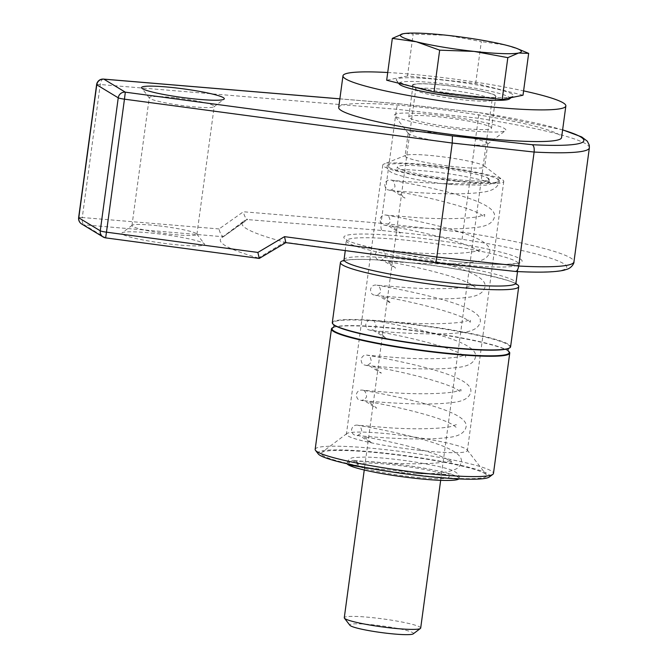 <?xml version="1.0" encoding="UTF-8"?>
<svg xmlns="http://www.w3.org/2000/svg" width="668" height="668" viewBox="0 0 668 668"><rect width="100%" height="100%" fill="white"/><g stroke="black" fill="none" stroke-linecap="round" stroke-linejoin="round"><path stroke-width="0.5" stroke-dasharray="3.34 2.5" d="M174.615 97.737A32.774 3.407 7.7 0 0 149.256 97.653A32.774 3.407 7.7 0 0 149.381 98.029A32.774 3.407 7.7 0 0 188.844 106.354A32.774 3.407 7.7 0 0 213.985 106.763A32.774 3.407 7.7 0 0 214.211 106.437A32.774 3.407 7.7 0 0 174.615 97.737M157.322 225.675A32.774 3.407 7.7 0 0 132.18 225.258A32.774 3.407 7.7 0 0 131.955 225.592A32.774 3.407 7.7 0 0 171.551 234.284A32.774 3.407 7.7 0 0 196.91 234.368A32.774 3.407 7.7 0 0 196.784 233.992A32.774 3.407 7.7 0 0 157.322 225.675M154.166 233.357A41.767 4.342 7.7 0 0 122.135 232.831A41.767 4.342 7.7 0 0 172.302 244.338A41.767 4.342 7.7 0 0 204.458 243.962A41.767 4.342 7.7 0 0 154.166 233.357M333.14 327.52A89.963 9.36 -172.3 0 1 401.059 329.232A89.963 9.36 -172.3 0 1 508.49 351.234M315.171 449.339A89.963 9.36 -172.3 0 1 384.793 449.572A89.963 9.36 -172.3 0 1 493.468 473.445M318.269 453.939A86.748 9.026 -172.3 0 1 385.06 453.155A86.748 9.026 -172.3 0 1 489.26 477.052M422.026 475.541A83.533 8.692 -172.3 0 1 321.684 452.528A83.533 8.692 -172.3 0 1 385.762 453.58A83.533 8.692 -172.3 0 1 486.346 474.789A83.533 8.692 -172.3 0 1 422.026 475.541M420.139 450.416A61.047 6.346 -172.3 0 1 346.391 434.217A61.047 6.346 -172.3 0 1 346.809 433.599A61.047 6.346 -172.3 0 1 393.636 434.367A61.047 6.346 -172.3 0 1 467.141 449.873A61.047 6.346 -172.3 0 1 467.383 450.574A61.047 6.346 -172.3 0 1 420.139 450.416M456.536 181.245A61.047 6.346 -172.3 0 1 382.789 165.046A61.047 6.346 -172.3 0 1 383.941 164.036A61.047 6.346 -172.3 0 1 430.033 165.196A61.047 6.346 -172.3 0 1 502.929 180.126A61.047 6.346 -172.3 0 1 503.781 181.404A61.047 6.346 -172.3 0 1 456.536 181.245M453.605 166.616A40.163 4.175 -172.3 0 1 405.092 155.953A40.163 4.175 -172.3 0 1 405.852 155.293A40.163 4.175 -172.3 0 1 436.171 156.061A40.163 4.175 -172.3 0 1 484.133 165.881A40.163 4.175 -172.3 0 1 484.684 166.716A40.163 4.175 -172.3 0 1 453.605 166.616M456.712 143.67A40.163 4.175 -172.3 0 1 408.348 133.466A40.163 4.175 -172.3 0 1 408.19 133.007A40.163 4.175 -172.3 0 1 439.277 133.107A40.163 4.175 -172.3 0 1 487.79 143.77A40.163 4.175 -172.3 0 1 487.515 144.171A40.163 4.175 -172.3 0 1 456.712 143.67M462.34 129.943A56.229 5.845 -172.3 0 1 394.638 115.673A56.229 5.845 -172.3 0 1 437.924 115.163A56.229 5.845 -172.3 0 1 505.467 130.652A56.229 5.845 -172.3 0 1 462.34 129.943M343.803 260.512A89.963 9.36 -172.3 0 1 410.052 262.733A89.963 9.36 -172.3 0 1 516.013 283.791M332.297 322.669A89.963 9.36 -172.3 0 1 401.919 322.903A89.963 9.36 -172.3 0 1 510.594 346.776M382.263 230.51L462.081 239.286A134.944 14.036 -172.3 0 1 563.5 263.568A134.944 14.036 -172.3 0 1 515.086 271.383L435.269 262.608L284.743 242.158A192.776 20.057 -172.3 0 1 243.294 221.459A192.776 20.057 -172.3 0 1 247.461 219.588L382.263 230.51C381.061 229.55 380.651 227.137 381.036 223.254L243.403 211.764L219.071 228.949C219.906 232.856 221.217 235.353 222.995 236.422L223.312 236.756L247.235 219.238C245.465 218.169 244.187 215.68 243.403 211.764M258.416 258.007A212.057 22.061 -172.3 0 1 221.751 237.683A212.057 22.061 -172.3 0 1 223.312 236.756L84.143 224.824L105.619 237.833L259.284 258.399L258.416 258.007L284.743 242.158M96.609 84.627A6.429 0.668 -172.3 0 1 100.25 84.519L396.45 109.251L478.33 118.261L462.916 232.264L381.036 223.254L396.45 109.251C397.101 105.494 398.078 103.69 399.389 103.841L339.853 98.872M339.862 98.831L399.163 103.782L479.206 112.616L562.623 129.826M589.368 147.828A141.374 14.704 -172.3 0 0 478.33 118.261L479.206 112.616A134.944 14.036 7.7 0 1 562.615 129.934M462.081 239.286L462.916 232.264A141.374 14.704 7.7 0 1 573.954 261.831M497.961 179.233A56.546 5.878 -172.3 0 1 499.322 180.803A56.546 5.878 -172.3 0 1 455.559 180.652A56.546 5.878 -172.3 0 1 387.24 165.647A56.546 5.878 -172.3 0 1 431.01 165.789A56.546 5.878 -172.3 0 1 497.961 179.233L499.171 181.537L485.895 185.203L454.407 184.694L441.982 183.625L478.346 183.767L489.043 180.302L488.024 178.139A46.267 4.81 7.7 0 0 433.24 167.142A46.267 4.81 7.7 0 0 397.435 167.025A46.267 4.81 7.7 0 0 453.321 179.3A46.267 4.81 7.7 0 0 489.135 179.425A46.267 4.81 7.7 0 0 488.024 178.139A5.144 4.977 -58.8 0 0 490.329 183.082A5.144 4.977 -58.8 0 0 497.961 179.233M387.24 165.647C386.48 168.653 388.584 171.258 393.569 173.471C404.249 177.346 420.448 180.744 442.174 183.658L453.288 184.017M361.822 466.874L358.29 465.972A46.267 4.81 -172.3 0 1 357.188 464.694A46.267 4.81 -172.3 0 1 392.993 464.811A46.267 4.81 -172.3 0 1 448.888 477.094A46.267 4.81 -172.3 0 1 413.075 476.977A46.267 4.81 -172.3 0 1 358.29 465.972A5.144 4.977 121.2 0 0 348.512 464.118M389.845 471.666L415.346 473.612L446.8 474.363L451.109 473.846C450.566 473.662 449.823 474.739 448.888 477.094M415.346 473.612L426.226 473.737L365.697 467.608M458.832 478.906A56.546 5.878 7.7 0 0 459.075 478.472A56.546 5.878 7.7 0 0 390.763 463.458A56.546 5.878 7.7 0 0 346.993 463.316A56.546 5.878 7.7 0 0 347.109 463.801M459.2 128.047A41.767 4.342 -172.3 0 1 408.741 116.958A41.767 4.342 -172.3 0 1 441.064 117.067A41.767 4.342 -172.3 0 1 491.523 128.147A41.767 4.342 -172.3 0 1 459.2 128.047M463.483 96.376A41.767 4.342 -172.3 0 1 413.024 85.295A41.767 4.342 -172.3 0 1 445.347 85.395A41.767 4.342 -172.3 0 1 495.806 96.484A41.767 4.342 -172.3 0 1 463.483 96.376M387.716 72.511A112.449 11.698 -172.3 0 1 430 76.11A112.449 11.698 -172.3 0 1 523.595 90.881M338.693 107.49A112.449 11.698 -172.3 0 1 425.725 107.773A112.449 11.698 -172.3 0 1 561.571 137.625M420.69 628.062A38.552 4.008 7.7 0 0 419.763 626.993A38.552 4.008 7.7 0 0 378.539 618.343A38.552 4.008 7.7 0 0 344.279 617.733M413.241 633.857A32.131 3.34 7.7 0 0 412.699 632.646A32.131 3.34 7.7 0 0 376.685 625.24A32.131 3.34 7.7 0 0 349.915 625.298M509.433 98.939A55.903 5.812 7.7 0 0 508.473 96.835A55.903 5.812 7.7 0 0 445.815 83.943A55.903 5.812 7.7 0 0 399.23 84.043M512.014 94.004A59.118 6.146 7.7 0 0 445.748 80.377A59.118 6.146 7.7 0 0 396.491 80.477A59.118 6.146 7.7 0 0 397.669 81.438A59.118 6.146 7.7 0 0 457.83 94.313A59.118 6.146 7.7 0 0 513.016 96.234A59.118 6.146 7.7 0 0 512.014 94.004M523.011 95.215L475.674 83.442L407.505 75.952L413.166 34.11L405.109 33.442M407.505 75.952L386.68 80.227M475.674 83.442L481.327 41.608L447.585 35.362L413.166 34.11M520.497 49.891L505.334 44.998L481.327 41.608M333.466 327.404A89.37 9.294 -172.3 0 1 333.758 327.278A89.37 9.294 -172.3 0 1 401.234 328.973A89.37 9.294 -172.3 0 1 507.964 350.825A89.37 9.294 -172.3 0 1 508.214 351.026M452.537 261.046A89.963 9.36 -172.3 0 1 346.007 239.662A89.963 9.36 -172.3 0 1 413.475 237.399A89.963 9.36 -172.3 0 1 520.005 258.792A89.963 9.36 -172.3 0 1 452.537 261.046M451.409 263.793A86.748 9.026 -172.3 0 1 346.608 240.764A86.748 9.026 -172.3 0 1 413.751 240.989A86.748 9.026 -172.3 0 1 518.543 264.01A86.748 9.026 -172.3 0 1 451.409 263.793M344.037 259.769A86.748 9.026 -172.3 0 1 411.179 259.986A86.748 9.026 -172.3 0 1 515.98 283.015M333.833 324.773L334.075 324.957A89.37 9.294 -172.3 0 1 402.002 323.312A89.37 9.294 -172.3 0 1 508.273 348.504L508.557 348.395M103.515 79.091A6.429 2.822 -85.2 0 0 100.25 84.519L82.273 217.517A6.429 0.668 7.7 0 0 78.632 217.634M219.071 228.949L82.273 217.517A6.429 2.822 -85.2 0 0 84.143 224.824A6.429 6.212 121.2 0 1 81.671 223.989M103.148 236.998A6.429 6.212 121.2 0 0 105.619 237.833L105.627 237.875M445.531 89.621A38.552 4.008 7.7 0 0 415.688 89.52A38.552 4.008 7.7 0 0 416.615 90.589A38.552 4.008 7.7 0 0 462.273 99.757A38.552 4.008 7.7 0 0 492.107 99.858A38.552 4.008 7.7 0 0 491.18 98.789A38.552 4.008 7.7 0 0 445.531 89.621M463.617 96.459A42.41 4.409 7.7 0 0 495.422 95.399A42.41 4.409 7.7 0 0 445.205 85.312A42.41 4.409 7.7 0 0 413.4 86.381A42.41 4.409 7.7 0 0 463.617 96.459M149.381 98.029L141.708 88.059M131.955 225.592L149.256 97.653M132.18 225.258L122.135 232.831M346.809 433.599L321.684 452.528M382.789 165.046L346.391 434.217M405.852 155.293L383.941 164.036M408.19 133.007L405.092 155.953M408.348 133.466L394.638 115.673M517.525 271.559L519.186 262.774L516.74 263.493L506.102 264.353C492.9 264.578 475.023 263.468 452.453 261.021C403.238 256.203 347.043 243.261 346.325 239.403L345.281 250.6M516.264 284.376C518.961 281.838 460.995 267.476 410.127 262.758C380.434 259.601 359.668 258.675 347.811 259.977L343.402 261.004M243.294 221.459L221.751 237.683M487.515 144.171L505.467 130.652M487.79 143.77L484.684 166.716M484.133 165.881L502.929 180.126M503.781 181.404L467.383 450.574M467.141 449.873L486.346 474.789M399.163 103.782L479.206 112.583M223.354 236.731L247.577 219.538M196.784 233.992L204.458 243.962M196.91 234.368L214.211 106.437M213.985 106.763L224.03 99.19M499.322 180.803L499.171 181.537M489.093 179.959L489.135 179.425M490.329 183.082C487.323 180.619 457.229 174.156 431.561 171.576C413.191 169.789 401.986 169.221 397.953 169.856L395.205 170.265C395.732 170.474 396.475 169.396 397.435 167.025M354.165 460.377C361.037 461.354 415.504 466.014 440.872 462.465C445.673 461.83 448.954 461.062 450.708 460.168L451.585 459.651L451.326 462.306L449.071 460.502C436.738 451.618 382.539 439.619 363.91 436.814C376.059 446.107 371.383 443.034 368.636 441.331L360.636 436.321C358.733 435.461 357.839 435.269 357.956 435.753L354.624 434.935C352.971 434.651 351.952 432.856 351.56 429.549C352.62 425.883 355.067 424.489 358.9 425.357L388.108 427.704C409.567 429.324 437.807 429.173 450.382 426.685L456.319 424.631L456.06 427.286L453.806 425.474C441.473 416.598 387.273 404.599 368.644 401.794C380.793 411.079 376.117 408.014 373.37 406.311L365.371 401.301C363.476 400.441 362.582 400.249 362.691 400.733L359.359 399.915C357.714 399.631 356.687 397.836 356.294 394.529C357.355 390.863 359.801 389.469 363.634 390.337L392.842 392.684C414.302 394.304 442.542 394.153 455.117 391.665L461.054 389.611L460.795 392.266L458.54 390.454C446.216 381.578 392.007 369.579 373.379 366.774C385.528 376.059 380.852 372.994 378.113 371.291L370.105 366.281C368.21 365.421 367.316 365.229 367.425 365.713L364.093 364.895C362.448 364.611 361.421 362.816 361.029 359.509C362.089 355.844 364.536 354.449 368.369 355.318L397.577 357.656C419.036 359.284 447.276 359.134 459.851 356.645L465.788 354.591L465.529 357.246L463.275 355.434C450.95 346.558 396.742 334.559 378.113 331.754C390.262 341.039 385.586 337.975 382.847 336.271L374.84 331.253C372.944 330.401 372.051 330.209 372.159 330.693L368.828 329.875C367.183 329.591 366.156 327.796 365.763 324.489C366.824 320.824 369.27 319.429 373.103 320.298L402.311 322.636C423.771 324.264 452.011 324.114 464.586 321.625L470.522 319.571L470.264 322.226L468.009 320.415C455.685 311.538 401.476 299.54 382.847 296.734C394.997 306.019 390.321 302.955 387.582 301.251L379.574 296.233C377.679 295.381 376.785 295.189 376.894 295.673L373.562 294.855C371.917 294.571 370.89 292.776 370.498 289.469C371.558 285.804 374.005 284.409 377.837 285.278L407.046 287.616C428.505 289.244 456.745 289.094 469.328 286.605L475.257 284.551L474.998 287.207L472.744 285.395C460.419 276.519 406.211 264.52 387.582 261.714C399.731 270.999 395.055 267.935 392.316 266.231L384.309 261.213C382.413 260.361 381.52 260.169 381.628 260.654L378.297 259.835C376.652 259.551 375.633 257.756 375.232 254.45C376.293 250.784 378.739 249.389 382.572 250.258L411.78 252.596C433.24 254.224 461.479 254.074 474.063 251.585L479.991 249.531L479.733 252.187L477.478 250.375C465.153 241.499 410.945 229.5 392.316 226.686C404.466 235.979 399.79 232.915 397.051 231.211L389.052 226.193C387.148 225.341 386.254 225.149 386.363 225.634L383.031 224.815C381.386 224.531 380.368 222.736 379.967 219.43C381.027 215.764 383.474 214.37 387.306 215.238L416.515 217.576C437.974 219.204 466.222 219.054 478.797 216.566L484.726 214.503L484.467 217.167L482.212 215.355C469.888 206.479 415.68 194.48 397.051 191.666C409.2 200.959 404.524 197.895 401.785 196.192L393.786 191.173C391.882 190.322 390.989 190.129 391.106 190.614L387.766 189.796C386.121 189.512 385.102 187.716 384.71 184.41C385.762 180.744 388.208 179.35 392.041 180.218C399.522 181.262 416.248 182.372 442.199 183.55M425.499 473.787C439.076 473.562 449.071 472.042 455.476 469.228C458.423 468.059 460.352 465.713 461.271 462.214C462.415 457.58 457.939 452.929 447.836 448.253C422.66 436.279 359.017 425.407 358.04 425.332C359.718 425.065 360.954 426.935 361.747 430.927C362.515 433.106 357.438 435.92 356.311 435.327L357.205 435.452C364.912 436.521 419.796 441.281 446.767 437.615C458.073 436.738 464.485 433.265 466.005 427.194C467.157 422.56 462.673 417.901 452.57 413.233C427.395 401.259 363.751 390.388 362.774 390.312C364.452 390.045 365.688 391.916 366.481 395.907C367.25 398.086 362.173 400.9 361.046 400.307L361.939 400.433C369.646 401.501 424.531 406.261 451.501 402.595C462.807 401.719 469.22 398.245 470.74 392.174C471.892 387.54 467.408 382.881 457.304 378.213C432.129 366.239 368.486 355.368 367.509 355.292C369.187 355.025 370.423 356.896 371.216 360.887C371.984 363.066 366.907 365.88 365.78 365.287L366.674 365.413C374.381 366.481 429.265 371.241 456.236 367.575C467.542 366.699 473.954 363.225 475.474 357.155C476.626 352.52 472.142 347.861 462.039 343.193C436.864 331.219 373.22 320.348 372.243 320.273C373.921 320.005 375.157 321.876 375.959 325.867C376.719 328.046 371.642 330.86 370.515 330.268L371.408 330.393C379.115 331.462 434 336.213 460.97 332.555C472.276 331.679 478.689 328.205 480.209 322.135C481.361 317.5 476.877 312.841 466.773 308.173C441.598 296.2 377.954 285.328 376.977 285.253C378.656 284.986 379.892 286.856 380.693 290.847C381.453 293.027 376.376 295.841 375.249 295.248L376.142 295.373C383.849 296.442 438.734 301.193 465.705 297.536C477.01 296.659 483.423 293.185 484.943 287.115C486.095 282.481 481.611 277.821 471.508 273.154C446.333 261.18 382.689 250.308 381.72 250.233C383.39 249.966 384.626 251.836 385.428 255.827C386.188 258.007 381.111 260.821 379.983 260.228L380.877 260.353C388.584 261.422 443.469 266.173 470.439 262.516C481.745 261.639 488.158 258.165 489.677 252.095C490.83 247.461 486.346 242.801 476.242 238.134C451.067 226.16 387.423 215.288 386.455 215.213C388.125 214.946 389.361 216.816 390.162 220.807C390.922 222.987 385.845 225.801 384.718 225.208L385.611 225.333C393.318 226.402 448.203 231.153 475.173 227.496C486.479 226.619 492.892 223.145 494.412 217.075C495.564 212.441 491.08 207.781 480.977 203.114C455.801 191.14 392.158 180.268 391.189 180.193C392.859 179.926 394.095 181.788 394.897 185.787C395.656 187.967 390.58 190.781 389.452 190.188L390.346 190.313C398.053 191.382 452.937 196.133 479.908 192.476C491.214 191.599 497.627 188.125 499.146 182.055L499.213 181.22M489.043 180.302L489.168 182.097M459.075 478.472C459.834 475.466 457.73 472.852 452.745 470.648C447.71 467.884 418.919 461.788 392.433 459.025C381.453 457.822 372.168 457.171 364.586 457.071L354.984 457.48C350.725 457.513 348.061 459.459 346.993 463.316M357.188 464.694C356.904 462.181 356.478 460.937 355.902 460.978L355.986 461.029M413.024 85.295L408.741 116.958M495.806 96.484L491.523 128.147M364.252 469.988L364.477 468.326M364.603 467.408L415.688 89.52C415.605 87.834 415.304 86.932 414.786 86.815C415.797 88.46 441.665 94.313 463.525 96.426L484.534 97.979L493.694 97.486C493.168 97.461 492.642 98.254 492.107 99.858L440.663 480.325M398.579 83.183L396.491 80.477M511.137 97.653L513.016 96.234"/><path stroke-width="1" d="M173.864 87.692A41.767 4.342 7.7 0 0 141.708 88.059A41.767 4.342 7.7 0 0 192 98.664A41.767 4.342 7.7 0 0 224.03 99.19A41.767 4.342 7.7 0 0 173.864 87.692M508.198 351.009L508.49 351.234A89.963 9.36 -172.3 0 1 509.742 353.113A89.963 9.36 -172.3 0 1 440.12 352.879A89.963 9.36 -172.3 0 1 331.437 329.007A89.963 9.36 -172.3 0 1 333.14 327.52L333.482 327.387M509.742 353.113L493.468 473.445A89.963 9.36 -172.3 0 1 492.85 474.347A89.963 9.36 -172.3 0 1 423.846 473.22A89.963 9.36 -172.3 0 1 315.521 450.374A89.963 9.36 -172.3 0 1 315.171 449.339L331.437 329.007M492.85 474.347L489.26 477.052A86.748 9.026 -172.3 0 1 422.719 475.958A86.748 9.026 -172.3 0 1 318.269 453.939L315.521 450.374M516.013 283.791A89.963 9.36 -172.3 0 1 518.735 286.614A89.963 9.36 -172.3 0 1 449.105 286.38A89.963 9.36 -172.3 0 1 340.429 262.507A89.963 9.36 -172.3 0 1 343.803 260.512M518.735 286.614L510.594 346.776A89.963 9.36 -172.3 0 1 508.891 348.262A89.963 9.36 -172.3 0 1 440.972 346.55A89.963 9.36 -172.3 0 1 333.541 324.548A89.963 9.36 -172.3 0 1 332.297 322.669L340.429 262.507M562.623 129.826L581.694 136.94L587.322 141.198L589.285 145.181L589.368 147.828A141.374 14.704 -172.3 0 1 534.124 152.045L452.244 143.036L436.83 257.038L518.71 266.039A141.374 14.704 7.7 0 0 573.954 261.831C574.355 262.499 572.459 267.116 567.725 269.037L563.834 270.256C554.49 272.268 538.366 272.669 515.462 271.459L435.344 262.649L285.829 242.643L259.276 258.433L105.627 237.875L106.471 232.172L257.865 252.437L284.518 236.656L436.83 257.038C436.271 260.812 435.745 262.666 435.269 262.608L435.344 262.649M339.853 98.872L103.832 79.158L125.317 92.167L124.457 99.173L452.244 143.036L452.395 135.938L532.212 144.714C533.841 145.657 534.475 148.096 534.124 152.045L518.71 266.039C518.017 269.855 516.807 271.634 515.086 271.383L515.387 271.45M284.518 236.656L285.829 242.643M257.865 252.437L259.276 258.433M348.512 464.118A5.144 4.977 121.2 0 0 348.354 464.878L389.845 471.666M347.109 463.801A56.546 5.878 7.7 0 0 348.354 464.878A56.546 5.878 7.7 0 0 415.312 478.33A56.546 5.878 7.7 0 0 458.832 478.906M365.697 467.608L361.822 466.874M523.595 90.881A112.449 11.698 -172.3 0 1 565.854 105.953A112.449 11.698 -172.3 0 1 478.822 105.669A112.449 11.698 -172.3 0 1 342.976 75.818A112.449 11.698 -172.3 0 1 387.716 72.511M565.854 105.953L561.571 137.625A112.449 11.698 -172.3 0 1 474.539 137.332A112.449 11.698 -172.3 0 1 338.693 107.49L342.976 75.818M416.339 41.775A61.047 6.346 -172.3 0 1 401.802 36.899A61.047 6.346 -172.3 0 1 403.088 33.751L392.333 38.385L416.339 41.775L439.669 50.158L474.088 51.411L507.83 57.648L518.585 53.023L528.664 53.373L516.865 48.463A61.047 6.346 -172.3 0 1 518.585 53.023A61.047 6.346 -172.3 0 1 474.088 51.411A61.047 6.346 -172.3 0 1 416.339 41.775M364.252 469.988L344.279 617.733A38.552 4.008 7.7 0 0 344.429 618.176A38.552 4.008 7.7 0 0 345.197 618.793A38.552 4.008 7.7 0 0 384.434 627.194A38.552 4.008 7.7 0 0 420.422 628.446A38.552 4.008 7.7 0 0 420.69 628.062L440.663 480.325M344.429 618.176L349.915 625.298A32.131 3.34 7.7 0 0 350.558 625.816A32.131 3.34 7.7 0 0 383.248 632.813A32.131 3.34 7.7 0 0 413.241 633.857L420.422 628.446M398.579 83.183L399.23 84.043A55.903 5.812 7.7 0 0 400.349 84.945A55.903 5.812 7.7 0 0 457.238 97.127A55.903 5.812 7.7 0 0 509.433 98.939L511.137 97.653M405.468 33.4L403.088 33.751A61.047 6.346 -172.3 0 1 405.468 33.4A61.047 6.346 -172.3 0 1 447.585 35.362A61.047 6.346 7.7 0 1 505.334 44.998A61.047 6.346 -172.3 0 1 516.865 48.463M439.669 50.158L434.008 92L386.68 80.227L392.333 38.385M434.008 92L502.177 99.49L523.011 95.215L528.664 53.373M502.177 99.49L507.83 57.648M508.214 351.026A89.37 9.294 -172.3 0 1 440.037 352.47A89.37 9.294 -172.3 0 1 333.466 327.404M517.525 271.559L515.98 283.015A86.748 9.026 -172.3 0 1 448.838 282.789A86.748 9.026 -172.3 0 1 344.037 259.769L343.402 261.004M508.891 348.262L508.273 348.504A89.37 9.294 -172.3 0 1 440.796 346.809A89.37 9.294 -172.3 0 1 334.075 324.957L333.541 324.548M532.212 144.714A134.944 14.036 7.7 0 0 562.615 129.934M339.862 98.831L103.515 79.091A6.429 2.822 -85.2 0 1 103.832 79.158A6.429 6.212 121.2 0 0 96.768 84.811A6.429 0.668 -172.3 0 1 96.609 84.627L78.632 217.634A6.429 0.668 7.7 0 0 78.782 217.81A6.429 6.212 121.2 0 0 81.671 223.989L103.148 236.998A6.429 6.212 121.2 0 1 100.267 230.819L118.244 97.82L96.768 84.811L78.782 217.81L100.267 230.819A6.429 0.668 7.7 0 0 106.471 232.172L124.457 99.173A6.429 0.668 -172.3 0 1 118.244 97.82A6.429 6.212 121.2 0 1 125.317 92.167L452.395 135.938M508.248 351.076L507.939 349.64L508.615 348.345M333.416 327.437L334.092 326.143L333.791 324.706M515.98 283.015L516.264 284.376M345.281 250.6L344.037 259.769M589.368 147.828L573.954 261.831M103.515 79.091A6.429 6.429 0 0 0 96.609 84.627M78.632 217.634A6.429 6.429 0 0 0 81.671 223.989M103.148 236.998A6.429 6.429 0 0 0 105.627 237.875M364.477 468.326L364.603 467.408"/></g></svg>
